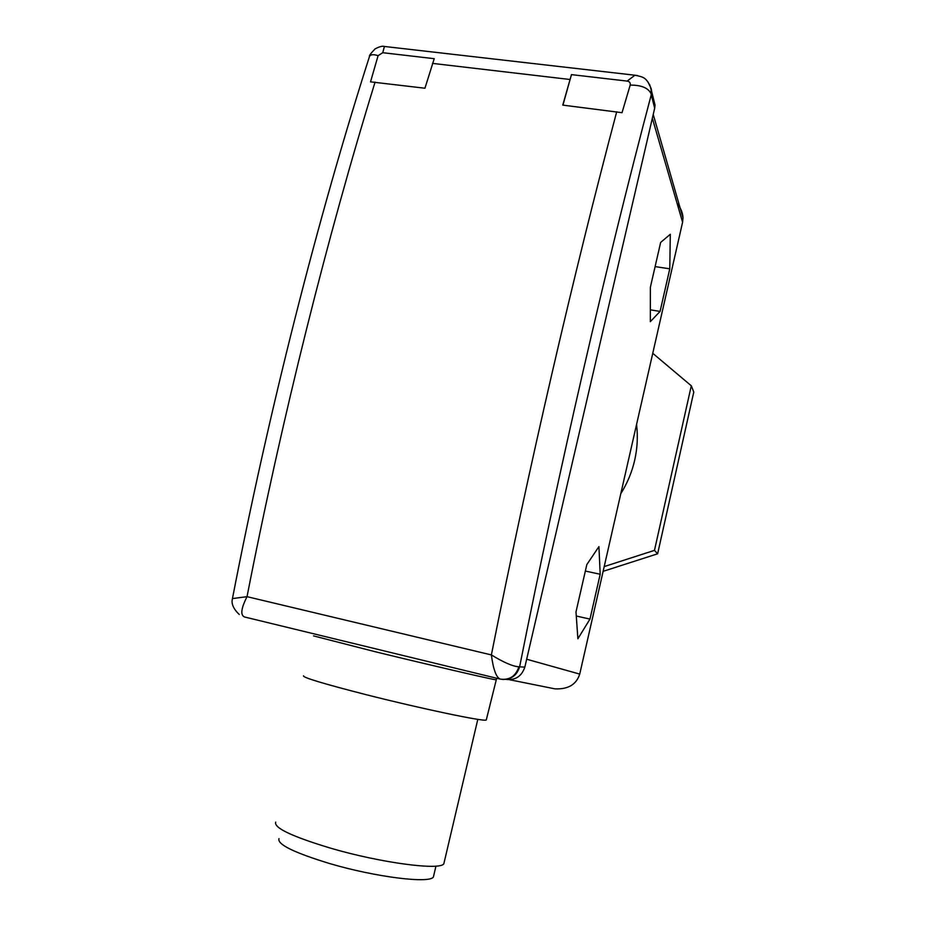 <?xml version="1.0" encoding="UTF-8"?>
<svg xmlns="http://www.w3.org/2000/svg" width="926" height="926" viewBox="0 0 926 926"><rect width="100%" height="100%" fill="white"/><g stroke="black" fill="none" stroke-linecap="round" stroke-linejoin="round"><path stroke-width="1.39" d="M433.819 875.209L433.414 876.899C430.44 883.879 375.574 877.188 329.251 863.426C293.808 852.568 277.059 844.304 278.981 838.62M444.26 861.967L443.855 863.692C440.799 870.729 381.118 862.997 330.547 848.158C291.956 836.502 273.679 827.821 275.705 822.103M486.37 719.525L486.254 720.034C484.344 721.886 420.728 708.587 365.249 694.454C323.012 683.608 302.443 677.392 303.543 675.806M636.556 424.502C637.991 436.366 637.377 448.253 634.704 460.153C631.983 472.04 627.342 483.21 620.802 493.685M518.884 666.801C515.678 676.293 509.427 680.39 500.121 679.082C496.197 677.381 493.28 669.324 491.37 654.925C503.732 662.472 512.9 666.431 518.884 666.801L524.834 667.114L654.67 108.226L650.966 93.549C648.131 87.854 641.197 85.042 630.189 85.111L622.017 112.694L562.765 105.113L571.469 74.624L627.168 81.094L634.923 75.214L637.528 75.538M232.461 598.555C269.107 409.165 317.815 218.131 369.266 57.157C369.925 54.507 372.865 54.009 378.097 55.653L370.527 81.858L424.953 88.225L434.225 58.685L382.751 52.701L384.417 46.462L634.923 75.214C643.755 77.113 646.522 77.309 651.233 88.792L648.003 81.939M385.772 46.624L384.417 46.462C382.438 45.825 379.324 46.636 375.076 48.904C370.794 53.349 368.93 55.838 369.509 56.393M627.168 81.094C629.599 81.523 630.606 82.865 630.189 85.111M650.966 93.549L651.233 88.803L651.661 91.547L649.612 84.44M378.097 55.653L382.751 52.701M526.663 659.231L579.734 674.093L682.589 222.252L652.332 118.25M598.925 546.629L586.841 564.536L575.995 611.889L577.882 638.766L589.966 619.1L600.187 574.27L598.925 546.629M660.643 242.45L650.365 287.303L650.33 321.658L660.076 311.414L669.776 268.829L670.297 234.278L660.643 242.45M524.834 667.114C521.708 676.304 515.458 680.402 506.059 679.406M653.478 98.816L655.041 105.101L654.67 108.226M239.232 614.459C233.317 608.776 231.06 603.486 232.461 598.578L247.034 596.668C241.049 608.475 240.239 615.246 244.591 616.994L499.508 678.932M579.734 674.093C576.4 684.511 568.147 689.43 554.952 688.851L509.67 679.753M677.056 203.222C680.83 208.107 682.809 212.992 682.983 217.876L682.589 222.252M502.668 679.476C511.36 679.545 517.021 675.285 519.66 666.685C559.35 467.283 606.217 264.755 651.279 94.683L651.661 91.547L655.041 105.101M655.11 266.595L669.776 268.829M650.341 309.851L660.076 311.414M585.348 571.053L600.187 574.27M576.285 616.01L589.966 619.1M562.939 105.136L571.469 74.624M652.761 353.304L691.294 385.795L693.782 392.022L657.634 553.794L603.115 571.342M691.294 385.795L654.474 550.368L604.203 566.585M657.634 553.794L654.474 550.368M495.769 679.603L495.699 679.73C494.171 679.985 431.099 665.366 375.69 651.846L313.532 635.896M375.076 82.113C327.26 237.091 282.002 417.557 247.034 596.668L491.37 654.925C528.977 466.403 573.252 275.485 616.716 111.733M569.86 79.474L432.465 63.385M433.414 876.899L435.961 866.099M443.855 863.692L477.804 719.352M486.254 720.034L496.66 678.237M682.983 217.876L653.224 114.442"/></g></svg>
